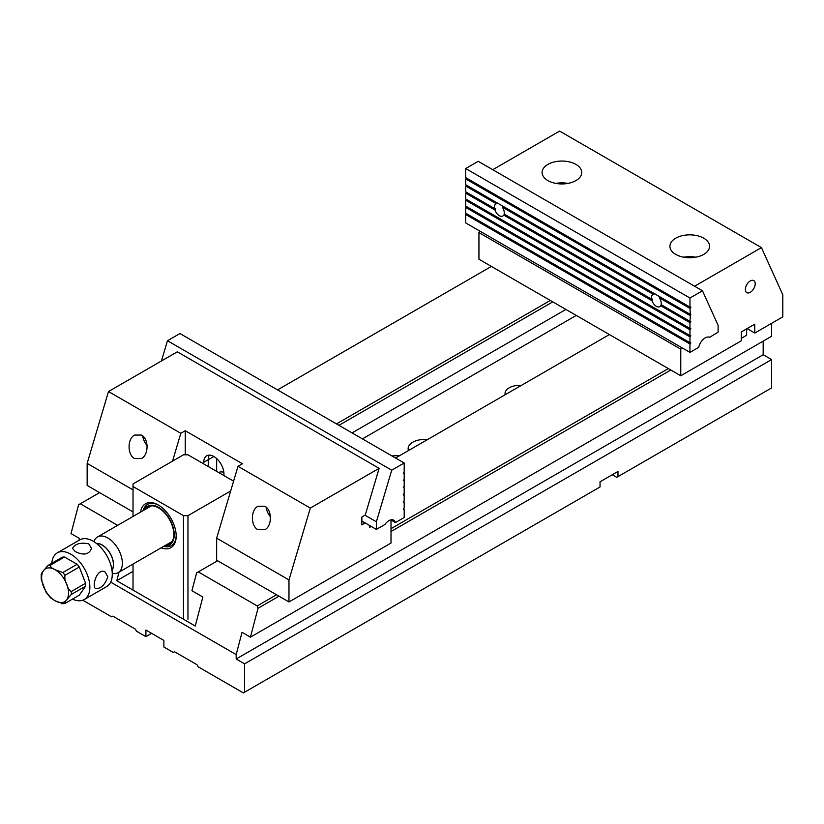 <?xml version="1.0" encoding="UTF-8"?>
<svg xmlns="http://www.w3.org/2000/svg" width="824" height="824" viewBox="0 0 824 824"><rect width="100%" height="100%" fill="white"/><g stroke="black" fill="none" stroke-linecap="round" stroke-linejoin="round"><path stroke-width="1.24" d="M133.025 511.931L87.148 485.439L87.148 463.397L133.025 489.878M310.318 508.068L238.002 466.312L242.441 463.757L185.256 430.736L180.817 433.3L108.49 391.544L177.304 351.817L379.133 468.341L310.318 508.068L288.977 579.921L288.977 601.963L391.009 543.057L391.009 520.016M369.708 525.568L369.708 527.329L371.233 526.443M379.133 468.341L365.269 514.99L361.86 516.967L361.86 524.867L365.176 522.952M288.977 601.963L216.65 560.207L216.65 538.165L288.977 579.921M108.49 391.544L87.148 463.397M180.817 433.3L172.546 461.121M185.256 454.807L185.256 430.736M203.755 463.922L203.755 462.326A14.276 8.24 -120 0 1 206.711 455.796A14.276 8.24 -120 0 1 217.711 459.617A14.276 8.24 -120 0 1 223.943 473.985L223.943 475.582M216.65 538.165L238.002 466.312M208.245 466.518L208.245 459.741L203.755 462.326M209.317 455.126A14.276 8.24 -120 0 0 208.245 459.741L213.849 456.506M216.65 471.369L216.65 458.577M264.875 506.276C272.208 509.974 272.208 526.031 264.875 529.719L257.912 529.719C250.578 526.031 250.578 509.974 257.912 506.276L264.875 506.276M141.543 435.072C148.866 438.759 148.866 454.817 141.543 458.515L134.57 458.515C127.246 454.817 127.246 438.759 134.57 435.072L141.543 435.072M147.115 445.588A11.897 6.87 60 0 1 142.737 435.906M266.08 507.121A11.897 6.87 -120 0 0 270.457 516.803M183.484 619.236L183.484 515.659L133.025 486.531L133.025 516.452M183.484 515.659L187.965 515.659L187.965 619.236M230.658 491.011L187.965 515.659M133.025 486.531L133.025 483.935L183.484 454.807L187.965 454.807L233.594 481.154M140.554 512.116A25.369 14.647 60 0 1 158.249 504.978L158.249 504.978A25.369 14.647 60 0 1 176.192 536.053A25.369 14.647 60 0 1 161.164 547.816M133.025 564.059L133.025 590.108M158.826 505.318A23.783 13.73 -120 0 0 147.486 504.453A23.783 13.73 -120 0 0 143.129 510.623M163.749 546.322A23.783 13.73 -120 0 0 171.268 545.643A23.783 13.73 -120 0 0 176.182 535.394M164.718 545.766A22.197 12.813 -120 0 0 169.641 544.757A22.197 12.813 -120 0 0 167.334 515.597A22.197 12.813 -120 0 0 144.107 510.056M144.993 509.551A21.609 12.473 60 0 1 153.079 505.905A21.609 12.473 60 0 1 169.332 519.295A21.609 12.473 60 0 1 172.803 540.07A21.609 12.473 60 0 1 169.342 544.242A21.609 12.473 60 0 1 165.603 545.251M171.402 545.56A23.783 13.73 60 0 1 164.028 546.168M143.417 510.458A23.783 13.73 60 0 1 147.62 504.37M223.84 472.317A15.862 9.157 -120 0 0 218.648 472.523A15.862 9.157 -120 0 1 223.84 472.317M88.735 543.819C80.381 542.285 74.963 543.809 72.491 548.403L75.283 551.586C83.636 555.664 89.054 554.604 91.516 548.403L88.735 543.819M41.694 574.431C41.179 573.998 41.767 572.783 43.445 570.754L47.998 565.47A21.012 12.133 60 0 1 50.202 565.264L64.499 557.014L77.096 564.286A21.012 12.133 -120 0 1 79.3 567.025L65.003 575.286C64.488 578.283 65.075 581.26 66.744 584.216C67.568 587.687 69.082 590.118 71.297 591.519L85.593 583.268A21.012 12.133 -120 0 1 85.593 586.204L71.297 594.454L66.744 599.748C65.065 601.778 64.488 603.003 65.003 603.415L79.3 595.165L85.593 586.204M50.202 565.264C50.542 567.046 52.169 568.529 55.095 569.714L62.799 572.546L77.096 564.286M62.799 603.621L55.095 600.789L50.47 597.761M46.134 592.353L41.262 579.571L41.2 574.359M61.79 603.765L65.003 603.415M47.998 565.47L62.294 557.209A21.012 12.133 -120 0 1 64.499 557.014M111.992 570.301A16.037 9.26 -120 0 0 112.013 557.199A16.037 9.26 -120 0 0 102.186 544.973A16.037 9.26 -120 0 0 96.501 543.449M111.961 570.054A15.862 9.157 -120 0 0 102.186 545.117A15.862 9.157 -120 0 0 96.696 543.603M93.905 541.636L94.183 540.956A20.61 11.907 60 0 1 97.49 536.97A20.61 11.907 60 0 1 107.8 537.99A20.61 11.907 60 0 1 121.262 556.159A20.61 11.907 60 0 1 118.1 572.68A20.61 11.907 60 0 1 113.001 573.556L112.27 573.452M79.3 567.025L85.593 583.268M72.491 599.089A26.955 15.563 -120 0 0 84.275 599.532A26.955 15.563 -120 0 0 88.405 577.933A26.955 15.563 -120 0 0 70.792 554.181A26.955 15.563 -120 0 0 57.319 552.842A26.955 15.563 -120 0 0 51.809 563.266M84.275 599.532L106.698 586.585A26.955 15.563 -120 0 0 110.828 564.986A26.955 15.563 -120 0 0 93.215 541.234A26.955 15.563 -120 0 0 79.743 539.895L57.319 552.842M107.8 576.841L105.225 572.134C97.325 566.902 91.33 586.74 95.708 588.614C100.919 588.769 104.947 584.844 107.8 576.841M670.788 370.007L391.009 531.531M278.996 596.205L258.005 608.318L250.434 637.158L242.029 632.307L236.179 654.586L236.179 658.984L244.594 663.845L244.594 692.201L600.037 486.984L600.037 481.803L617.969 471.452L617.969 476.622L771.583 387.939L771.583 359.583L763.179 354.732L763.179 341.136M771.583 323.327L771.583 336.274L250.434 637.158M151.637 633.357L145.92 636.653L145.92 630.051L163.863 640.413L163.863 647.015L173.277 652.454L174.513 651.733L196.936 664.68L198.172 666.822L243.358 692.912L244.594 692.201M612.253 474.748L616.743 477.343L617.969 476.622M78.939 540.359L79.444 538.443L71.029 533.581L78.599 504.741L80.278 503.773L117.626 525.341M82.802 600.212L111.611 616.846L112.837 616.136L135.27 629.083L136.496 631.215L145.92 636.653M217.608 560.763L198.285 571.908L257.212 605.928L276.524 594.784M391.009 528.689L668.316 368.586M609.399 334.565L395.561 458.02M336.47 423.907L550.308 300.451M491.382 266.43L277.544 389.886M99.591 492.628L80.278 503.773M771.583 359.583L244.594 663.845M236.179 654.586L110.684 582.135M258.005 608.318L257.212 605.928M198.285 571.908L196.617 572.876L191.93 590.736L202.858 597.039L195.257 626.034L116.761 580.724L119.016 572.155M552.77 301.872L338.942 425.328M565.892 309.443L352.054 432.899M505.163 394.748A14.276 8.24 180 0 1 505.03 393.635A14.276 8.24 180 0 1 521.221 385.467M392.028 455.981A15.862 9.157 180 0 1 399.249 455.888M408.477 450.563A15.862 9.157 180 0 1 427.285 439.707M576.264 315.438L362.426 438.893M133.025 571.331L116.761 580.724M763.179 354.732L236.179 658.984M741.312 338.345L746.637 335.275L746.637 328.869M680.768 375.765L680.768 349.139L478.94 232.615L478.94 259.241L680.768 375.765L741.312 340.806L741.312 331.938L754.763 324.172L754.763 333.04L782.8 316.859L782.8 294.807L761.448 247.612L694.57 286.227M492.742 169.703L559.62 131.088L761.448 247.612M575.924 180.59A19.817 11.443 0 0 0 581.734 172.494A19.817 11.443 0 0 0 561.906 161.051A19.817 11.443 0 0 0 542.089 172.494A19.817 11.443 0 0 0 554.325 183.072A19.817 11.443 0 0 0 575.924 180.59M703.748 254.389A19.817 11.443 180 0 1 682.148 256.861A19.817 11.443 180 0 1 669.912 246.294A19.817 11.443 180 0 1 675.721 238.198A19.817 11.443 180 0 1 697.32 235.726A19.817 11.443 180 0 1 709.557 246.294A19.817 11.443 180 0 1 703.748 254.389M478.94 232.615L480.186 231.287M747.09 328.611L754.763 333.04M682.014 347.81L680.768 349.139M750.283 280.943A6.963 4.017 -60 0 1 753.764 280.593A6.963 4.017 -60 0 1 753.764 288.637A6.963 4.017 -60 0 1 746.801 292.654A6.963 4.017 -60 0 1 745.73 287.071A6.963 4.017 -60 0 1 750.283 280.943M683.745 257.201A19.817 11.443 180 0 1 695.724 257.201M567.901 183.402A19.817 11.443 0 0 0 555.912 183.402M690.409 315.242L689.956 308.372L690.852 307.084L689.956 307.084L689.956 298.02L465.704 168.549L478.219 161.319L702.481 290.79L718.106 325.326L718.106 332.134L709.691 337.284A9.517 5.49 -60 0 0 698.721 347.337L689.956 352.394L689.956 343.979L690.852 342.949L689.956 342.691L689.956 336.862L690.852 335.821L689.956 335.564L689.956 329.744L690.852 328.704L689.956 328.446L689.956 322.617L690.852 321.587L689.956 321.319L690.409 315.242L659.293 297.794L689.956 315.499M659.478 296.352L659.746 297.536M689.956 321.319L661.116 304.674A6.963 4.017 -120 0 0 659.293 297.794M661.806 304.808L660.704 305.725L689.956 322.617M502.496 205.722L502.31 207.164L653.35 294.364L654.956 293.735M504.824 214.178L503.722 215.095L651.939 300.667L652.629 299.514A6.963 4.017 60 0 1 652.546 299.205L651.526 299.133A6.963 4.017 -120 0 1 652.835 294.58A6.963 4.017 -120 0 1 653.35 294.364M466.559 185.225L465.704 186.028L496.367 203.734L497.974 203.106M502.31 207.164A6.963 4.017 60 0 1 504.134 214.044L651.526 299.133M652.546 299.205L651.969 298.875L652.546 299.205M466.559 192.342L465.704 193.146L494.956 210.038L495.657 208.884A6.963 4.017 60 0 1 495.574 208.575L494.544 208.503A6.963 4.017 60 0 1 495.863 203.95A6.963 4.017 60 0 1 496.367 203.734M465.704 168.549L465.704 177.613L689.956 307.084M466.559 178.108L465.704 178.901L689.956 308.372M689.956 314.202L465.704 184.731L465.704 178.901M494.544 208.503L465.704 191.848L465.704 186.028M495.574 208.575L494.997 208.245L495.574 208.575M651.939 300.667A6.963 4.017 -120 0 0 659.797 306.641A6.963 4.017 -120 0 0 660.704 305.725M503.722 215.095A6.963 4.017 60 0 1 502.825 216.012A6.963 4.017 60 0 1 494.956 210.038M689.956 328.446L465.704 198.975L465.704 193.146M466.559 199.47L465.704 200.263L689.956 329.744M689.956 335.564L465.704 206.093L465.704 200.263M466.559 206.587L465.704 207.391L689.956 336.862M689.956 342.691L465.704 213.22L465.704 207.391M466.559 213.715L465.704 214.508L689.956 343.979M689.956 352.394L465.704 222.923L465.704 214.508M702.481 290.79L689.956 298.02M361.86 521.036L376.383 529.42L376.383 521.798L391.719 470.205L167.468 340.734L161.453 360.974M390.741 519.862L395.427 522.571A9.517 5.49 120 0 0 393.697 520.15A9.517 5.49 120 0 0 384.911 524.507L376.383 529.42M167.468 340.734L179.941 333.535L404.193 463.006L404.193 472.193L403.297 473.233L404.193 473.491L404.193 479.321L403.297 480.608L404.193 480.608L403.338 480.114M404.193 480.608L404.193 486.438L403.297 487.468L404.193 487.736L403.338 487.242M364.929 515.185L376.383 521.798M404.193 473.491L403.338 472.997M403.297 494.853L403.75 495.111L403.297 494.596L404.193 493.555L404.193 487.736M403.75 495.111L403.338 494.359M403.297 501.971L403.75 502.228L403.297 501.713L404.193 500.683L404.193 494.853M403.75 502.228L403.338 501.476M403.297 509.098L403.75 509.356L403.297 508.841L404.193 507.8L404.193 501.971M403.75 509.356L403.338 508.604M395.427 522.571L404.193 517.513L404.193 509.098M404.193 463.006L391.719 470.205M62.799 572.546A21.012 12.133 60 0 1 65.003 575.286M66.744 584.216A19.024 10.99 -120 0 0 55.095 569.714A19.024 10.99 -120 0 0 43.445 570.754A19.024 10.99 -120 0 0 43.445 586.297A19.024 10.99 -120 0 0 55.095 600.789A19.024 10.99 -120 0 0 66.744 599.748A19.024 10.99 -120 0 0 66.744 584.216M71.297 591.519A21.012 12.133 60 0 1 71.297 594.454M690.182 314.078L690.852 314.459M690.182 321.195L690.852 321.587M661.147 305.467L690.409 322.359M502.764 206.906L653.793 294.106M504.175 214.837L652.381 300.41M466.147 185.771L496.821 203.466M651.753 299.009L652.629 299.514M466.147 192.888L495.409 209.78M690.182 306.95L690.852 307.342M466.147 178.643L690.409 308.114M494.771 208.379L495.657 208.884M690.182 328.312L690.852 328.704M466.147 200.005L690.409 329.476M690.182 335.44L690.852 335.821M466.147 207.133L690.409 336.604M690.182 342.557L690.852 342.949M466.147 214.25L690.409 343.721M50.501 597.791L46.072 592.25M118.1 572.68L172.072 541.523M97.49 536.97L151.462 505.812"/></g></svg>
